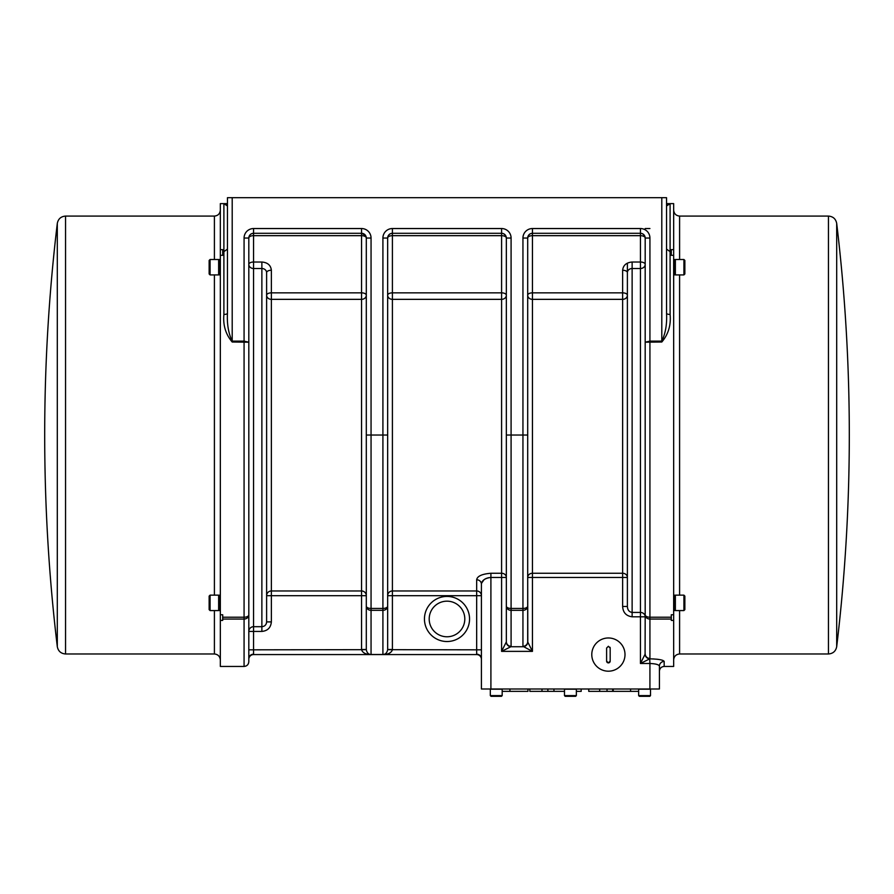 <?xml version="1.0" encoding="UTF-8"?>
<svg xmlns="http://www.w3.org/2000/svg" width="894" height="894" viewBox="0 0 894 894"><rect width="100%" height="100%" fill="white"/><g stroke="black" fill="none" stroke-linecap="round" stroke-linejoin="round"><path stroke-width="1.34" d="M227.456 203.62L223.891 203.62L223.891 251.683L227.456 249.068L227.456 255.941M227.456 272.357L227.456 292.629M666.544 313.302C667.114 324.097 665.527 333.384 661.795 341.139L661.795 342.022C668.332 334.345 671.092 325.148 670.109 314.442A3.565 1.151 180 0 1 666.544 313.302L666.544 197.686L227.456 197.686L227.456 313.302A3.565 1.151 180 0 1 223.891 314.442L223.891 251.683L222.707 251.683L222.707 249.661L220.337 249.661L220.337 203.62L223.891 203.62L227.456 206L226.651 204.502M668.544 203.866L666.544 206L670.109 203.62L666.544 203.62L666.544 197.686M627.387 263.127L627.387 606.467L622.637 606.467C623.017 612.558 626.18 616 632.125 616.804L632.125 612.424C629.152 611.977 627.577 609.987 627.387 606.467M266.613 282.392L266.613 292.629L266.613 282.392M661.795 197.686L661.795 341.139L649.927 341.139L649.927 238.039A9.499 9.499 0 0 0 640.439 228.54L532.444 228.54A9.499 9.499 0 0 0 522.945 238.039L522.945 608.445L511.089 608.445L511.089 610.334L522.945 610.334L522.945 646.306A4.749 4.638 0 0 0 527.695 641.668L527.695 238.039A4.749 4.749 0 0 1 532.444 233.289L640.439 233.289A4.749 4.749 0 0 1 645.189 238.039L645.189 251.08M223.891 314.442C222.908 325.148 225.668 334.345 232.205 342.022L232.205 341.139C228.473 333.384 226.886 324.097 227.456 313.302M232.205 342.022L248.811 342.201L244.073 341.139L232.205 341.139L232.205 197.686M392.41 649.502L392.41 595.695L387.661 595.695L387.661 649.502L387.661 595.695A4.749 4.727 0 0 1 392.41 590.968L392.41 299.345A4.749 4.112 180 0 1 387.661 295.232A4.749 2.369 180 0 1 392.41 292.852L392.41 299.345L501.59 299.345L501.59 573.255A4.749 4.191 0 0 1 506.339 577.446L501.59 577.446L501.59 573.255L490.907 573.255C481.978 573.993 477.228 576.172 476.67 579.781L476.67 590.968A4.749 4.727 0 0 1 481.419 595.695L476.67 595.695L476.67 590.968L392.41 590.968L392.41 595.695L476.67 595.695L476.67 649.826L387.661 649.67C387.08 652.788 385.504 654.397 382.911 654.509C388.085 654.486 391.248 652.911 392.41 649.826A9.51 9.51 0 0 0 392.41 649.502L387.661 649.502L387.661 606.166A4.749 2.28 180 0 1 382.911 608.445L371.055 608.445L371.055 238.039A9.499 9.499 0 0 0 361.556 228.54L253.561 228.54A9.499 9.499 0 0 0 244.073 238.039L248.811 238.039A4.749 4.749 0 0 1 253.561 233.289A4.749 4.749 0 0 0 248.811 238.039L248.811 661.694C248.532 664.577 246.956 666.164 244.073 666.443L220.337 666.443L220.337 620.402L222.707 620.402L222.707 619.05L244.073 619.05L244.073 617.218A4.749 2.313 0 0 0 248.811 614.904A4.749 4.146 0 0 1 244.073 619.05L244.073 666.443M248.811 271.15L248.811 598.924M248.811 606.803L248.811 631.421A4.749 4.727 0 0 1 253.561 626.694L253.561 631.421L248.811 631.421M261.875 631.421L261.875 626.694L253.561 626.694L253.561 268.513A4.749 4.112 180 0 1 248.811 264.4A4.749 2.369 180 0 1 253.561 262.02L253.561 268.513L261.875 268.513L261.875 626.694C264.758 626.415 266.334 624.817 266.613 621.9L271.363 621.9L271.363 595.695L266.613 595.695A4.749 4.727 0 0 1 271.363 590.968L271.363 595.695L361.556 595.695L361.556 590.968L271.363 590.968L271.363 299.345L361.556 299.345L361.556 292.852A4.749 2.369 180 0 1 366.305 295.232A4.749 4.112 180 0 1 361.556 299.345L361.556 590.968A4.749 4.727 0 0 1 366.305 595.695L361.556 595.695L361.556 649.502A9.51 9.51 0 0 0 361.567 649.826C362.729 652.911 365.892 654.486 371.055 654.542C368.473 654.397 366.886 652.788 366.305 649.67L253.561 649.826L253.561 631.421L261.875 631.421C267.63 630.862 270.804 627.689 271.363 621.9M248.811 238.039A4.749 2.369 180 0 1 253.561 235.67L253.561 233.289L361.556 233.289A4.749 4.749 0 0 1 366.305 238.039L366.305 649.502L361.556 649.502M366.305 649.67L366.305 606.166A4.749 4.168 180 0 0 371.055 610.334L371.055 654.542L382.911 654.542C385.504 654.397 387.08 652.788 387.661 649.67L387.661 238.039A4.749 4.749 0 0 1 392.41 233.289L501.59 233.289A4.749 4.749 0 0 1 506.339 238.039L506.339 641.668A4.749 4.638 0 0 0 511.089 646.306L511.089 610.334A4.749 4.168 180 0 1 506.339 606.166L506.339 606.166A4.749 2.28 180 0 0 511.089 608.445L511.089 238.039A9.499 9.499 0 0 0 501.59 228.54L392.41 228.54A9.499 9.499 0 0 0 382.911 238.039L382.911 654.509L370.742 654.497M248.811 659.325A4.749 4.749 0 0 1 253.561 654.576L476.67 654.576A4.749 4.749 0 0 1 481.419 659.325M222.707 251.683L222.707 255.304L220.337 255.304L220.337 620.402M220.337 614.759L222.707 614.759L222.707 619.05M220.337 249.661L220.337 255.304M220.337 259.495L219.555 259.495L219.555 274.916L220.337 274.916M218.639 272.189L219.555 274.916M218.639 259.495L218.639 274.916L210.09 274.916L210.09 259.495L218.639 259.495M210.09 259.495L209.14 260.445L209.14 273.966L210.09 274.916M209.14 270.77L209.14 263.641M220.337 595.147L219.555 595.147L219.555 610.58L220.337 610.58M218.639 607.842L219.555 610.58M218.639 595.147L218.639 610.58L210.09 610.58L210.09 595.147L218.639 595.147M210.09 595.147L209.14 596.097L209.14 609.63L210.09 610.58M209.14 602.858L209.14 599.304M220.337 659.917C219.958 656.341 217.98 654.363 214.404 653.983L65.553 653.983C60.96 653.615 58.211 651.178 57.305 646.664L57.305 223.399A1782.457 1782.457 0 0 0 57.305 646.664M666.544 249.068L670.109 251.683L671.293 251.683L671.293 249.661L673.663 249.661L673.663 203.62L670.087 203.62L670.109 314.442M662.51 660.297L664.175 661.448L664.175 666.443L673.663 666.443L673.663 620.402L671.293 620.402L671.293 617.218L649.927 617.218L649.927 341.139L645.189 342.19L661.795 342.022M645.189 616.804L640.439 616.804L640.439 612.424A4.749 4.381 0 0 1 645.189 616.804L645.189 238.039A4.749 4.749 0 0 0 640.439 233.289L640.439 235.67A4.749 2.369 180 0 1 645.189 238.039L645.01 236.765M673.663 620.402L673.663 249.661M675.361 262.221A19.936 19.936 0 0 0 674.445 259.495L674.445 274.916L673.663 274.916M674.445 274.916L675.361 272.189M675.361 274.916L675.361 259.495L683.91 259.495L683.91 274.916L675.361 274.916M684.86 260.445L684.86 273.966L684.86 260.445L683.91 259.495M675.361 597.874A19.936 19.936 0 0 0 674.445 595.147L674.445 610.58L673.663 610.58M674.445 610.58L675.361 607.842M675.361 610.58L675.361 595.147L683.91 595.147L683.91 610.58L675.361 610.58M684.86 609.63L684.86 596.097L684.86 609.63L683.91 610.58M673.663 210.146C674.042 213.733 676.02 215.711 679.596 216.08L828.447 216.08C833.04 216.449 835.789 218.885 836.695 223.399L836.695 646.664A1782.457 1782.457 0 0 0 836.695 223.399M671.293 617.218L671.293 614.759L673.663 614.759M666.544 206L666.544 255.941M666.544 272.357L666.544 292.629M506.339 641.668L506.239 642.082A4.749 4.548 45 0 0 510.876 646.731L511.089 646.306M506.239 642.082L501.59 651.368L510.876 646.731L523.158 646.731A4.749 4.548 -45 0 0 527.795 642.082L527.695 577.446A4.749 4.191 0 0 1 532.444 573.255L532.444 577.446L527.695 577.446M522.945 646.306L532.444 651.368L527.795 642.082M645.189 653.805A4.749 4.649 0 0 0 649.927 658.442L649.927 617.218A4.749 2.313 180 0 1 645.189 614.904L645.088 654.196A4.749 4.559 45 0 0 649.737 658.844L649.927 658.442M645.088 654.196L640.439 663.493L649.737 658.844L649.927 663.493C655.715 663.739 658.889 664.611 659.426 666.131A4.749 4.682 0 0 1 664.175 661.448C663.359 659.951 658.61 659.079 649.927 658.844M673.663 255.304L671.293 255.304L671.293 251.683M653.011 658.912L653.626 658.945M656.732 659.191L658.207 659.37M476.67 579.781A4.749 4.392 180 0 1 481.419 584.162C481.788 580.452 484.95 578.206 490.907 577.446L501.59 577.446L501.59 651.368L532.444 651.368L532.444 577.446L622.637 577.446L622.637 573.255L532.444 573.255L532.444 299.345L622.637 299.345L622.637 292.852A4.749 2.369 180 0 1 627.387 295.232A4.749 4.112 180 0 1 622.637 299.345L622.637 573.255A4.749 4.191 0 0 1 627.387 577.446L622.637 577.446L622.637 606.467M640.439 268.513A4.749 4.112 180 0 0 645.189 264.4A4.749 2.369 180 0 0 640.439 262.02L632.125 262.02L632.125 268.513L640.439 268.513L640.439 235.67L532.444 235.67L532.444 233.289A4.749 4.749 0 0 0 527.695 238.039A4.749 2.369 180 0 1 532.444 235.67L532.444 299.345A4.749 4.112 180 0 1 527.695 295.232A4.749 2.369 180 0 1 532.444 292.852L622.637 292.852L622.637 270.245A4.749 2.369 180 0 1 627.387 272.614A4.749 4.112 -0 0 1 632.125 268.513L632.125 612.424L640.439 612.424L640.439 268.513M481.419 688.995L481.419 584.162L481.419 688.995L659.426 688.995L659.426 666.131L659.426 688.995M591.783 654.576A16.617 16.617 0 0 1 608.389 637.97A16.617 16.617 0 0 1 625.007 654.576A16.617 16.617 0 0 1 608.389 671.193A16.617 16.617 0 0 1 591.783 654.576M608.389 671.193A16.617 16.617 0 0 1 594.007 646.273A16.617 16.617 0 0 1 622.783 646.273A16.617 16.617 0 0 1 608.389 671.193M606.613 661.102L606.613 648.049L608.389 646.273L610.177 648.049L610.177 661.102L608.389 662.89L606.613 661.102A1.777 1.777 0 0 0 608.389 662.89A1.777 1.777 0 0 0 610.177 661.102M610.177 648.049A1.777 1.777 0 0 0 609.987 647.267M613.228 688.995L613.228 691.364L638.651 691.364M581.178 688.995L581.178 691.364L576.351 691.364L576.351 695.599L564.483 695.599L564.483 691.364L529.84 691.364L529.84 688.995M553.956 688.995L553.956 691.364M547.877 688.995L547.877 691.364M541.987 688.995L541.987 691.364M612.669 688.995L612.669 691.364L588.744 691.364L588.744 688.995M599.662 688.995L599.662 691.364M527.952 688.995L527.952 691.364L502.182 691.364M644.585 689.196L650.519 689.196L650.519 695.599L638.651 695.599L638.651 689.196L644.585 689.196M639.366 696.314L638.651 695.599L639.366 696.314L649.815 696.314L648.016 696.314L650.519 695.599L649.815 696.314M646.306 696.314L642.875 696.314M266.613 272.614A4.749 4.112 0 0 0 261.875 268.513L261.875 262.02L253.561 262.02L253.561 235.67L361.556 235.67A4.749 2.369 180 0 1 366.305 238.039A4.749 4.749 0 0 0 361.556 233.289L361.556 292.852L271.363 292.852L271.363 299.345A4.749 4.112 180 0 1 266.613 295.232A4.749 2.369 180 0 1 271.363 292.852L271.363 270.245A4.749 2.369 -0 0 0 266.613 272.614L266.613 621.9M501.59 235.67A4.749 2.369 180 0 1 506.339 238.039A4.749 4.749 0 0 0 501.59 233.289L501.59 292.852A4.749 2.369 180 0 1 506.339 295.232A4.749 4.112 180 0 1 501.59 299.345L501.59 292.852L392.41 292.852L392.41 233.289A4.749 4.749 0 0 0 387.661 238.039A4.749 2.369 180 0 1 392.41 235.67L501.59 235.67M266.144 623.978L266.49 623.017M392.41 649.826C391.248 652.911 388.085 654.486 382.911 654.542L382.911 654.542M490.907 573.255L490.907 577.446L487.811 577.848M486.571 578.273L485.878 578.574M485.163 578.954L484.257 579.535M484.045 579.703L481.531 583.234M527.695 606.166A4.749 2.28 180 0 1 522.945 608.445L522.945 610.334A4.749 4.168 180 0 0 527.695 606.166L527.695 618.972M627.387 292.629L627.387 272.614A4.749 4.112 -0 0 1 627.387 272.357M429.198 618.972A17.802 17.802 0 0 1 447 601.17A17.802 17.802 0 0 1 464.802 618.972A17.802 17.802 0 0 1 447 636.774A17.802 17.802 0 0 1 429.198 618.972A17.802 17.802 0 0 1 447 601.17A17.802 17.802 0 0 1 464.802 618.972A17.802 17.802 0 0 1 447 636.774A17.802 17.802 0 0 1 429.198 618.972M496.248 689.196L502.182 689.196L502.182 695.599L490.314 695.599L490.314 689.196L496.248 689.196M491.029 696.314L490.314 695.599L491.029 696.314L501.467 696.314L502.182 695.599L501.467 696.314M497.958 696.314L492.829 696.314M568.707 696.314L565.198 696.314L564.483 695.599L564.483 689.196L576.351 689.196L576.351 695.599L575.647 696.314L572.138 696.314M564.483 695.599L565.198 696.314L575.647 696.314L576.351 695.599M645.189 228.54L649.927 228.54M222.707 617.218L244.073 617.218L244.073 238.039A9.499 9.499 0 0 1 248.811 229.814M248.811 649.826L253.561 649.826L253.561 654.576M248.811 658.565A4.749 4.369 180 0 1 253.561 654.196M476.67 654.576L476.67 649.826L481.419 649.826M476.67 654.196A4.749 4.369 180 0 1 481.419 658.565M424.449 618.972A22.551 22.551 0 0 0 458.276 638.506A22.551 22.551 0 0 0 458.276 599.449A22.551 22.551 0 0 0 424.449 618.972M387.661 606.166A4.749 4.168 180 0 1 382.911 610.334L371.055 610.334L371.055 608.445A4.749 2.28 180 0 1 366.305 606.166M366.305 435.032L387.661 435.032M220.337 210.146C219.98 213.755 218.002 215.733 214.404 216.08L214.404 259.495M214.404 274.916L214.404 595.147M214.404 610.58L214.404 653.983M65.553 653.983L65.553 216.08C60.971 216.449 58.211 218.885 57.305 223.399M527.695 435.032L506.339 435.032M673.663 659.917C674.02 656.319 675.998 654.341 679.596 653.983L679.596 610.58M679.596 595.147L679.596 274.916M679.596 259.495L679.596 216.08M828.447 216.08L828.447 653.983C833.029 653.615 835.789 651.178 836.695 646.664M371.055 238.039L366.305 238.039L366.261 237.391M361.556 228.54L361.556 233.289L365.445 235.312M253.561 228.54L253.561 233.289L251.75 233.647M511.089 238.039L506.339 238.039L506.16 236.765M501.59 228.54L501.59 233.289M392.41 228.54L392.41 233.289L390.6 233.647M382.911 238.039L387.661 238.039M649.927 238.039L645.189 238.039M640.439 228.54L640.439 233.289M532.444 228.54L532.444 233.289L530.634 233.647M522.945 238.039L527.695 238.039M645.189 614.904A4.749 4.146 -0 0 0 649.927 619.05L671.293 619.05M632.125 616.804L640.439 616.804L640.439 663.493L649.927 663.493L649.927 688.995M490.907 688.995L490.907 577.446M630.583 688.995L630.583 691.364M607.026 688.995L607.026 691.364M509.915 688.995L509.915 691.364M271.363 270.245C270.793 265.239 267.63 262.501 261.875 262.02M632.125 262.02C626.359 262.523 623.185 265.261 622.637 270.245M219.555 259.495A19.936 19.936 0 0 0 218.639 262.221M219.555 595.147A19.936 19.936 0 0 0 218.639 597.874M214.404 216.08L65.553 216.08M674.445 259.495L673.663 259.495M683.91 274.916L684.86 273.966M674.445 595.147L673.663 595.147M683.91 595.147L684.86 596.097M679.596 653.983L828.447 653.983M640.104 688.995A15.075 15.075 0 0 0 640.797 689.196M648.385 689.196A15.075 15.075 0 0 0 649.078 688.995A15.075 15.075 0 0 1 648.385 689.196M565.936 688.995A15.075 15.075 0 0 0 566.617 689.196A15.075 15.075 0 0 1 565.936 688.995M574.216 689.196A15.075 15.075 0 0 0 574.909 688.995M491.767 688.995A15.075 15.075 0 0 0 492.449 689.196M500.048 689.196A15.075 15.075 0 0 0 500.741 688.995M505.479 235.312L503.791 233.837M644.328 235.312L642.641 233.837M664.175 666.443C661.292 666.723 659.705 668.31 659.426 671.193"/></g></svg>
